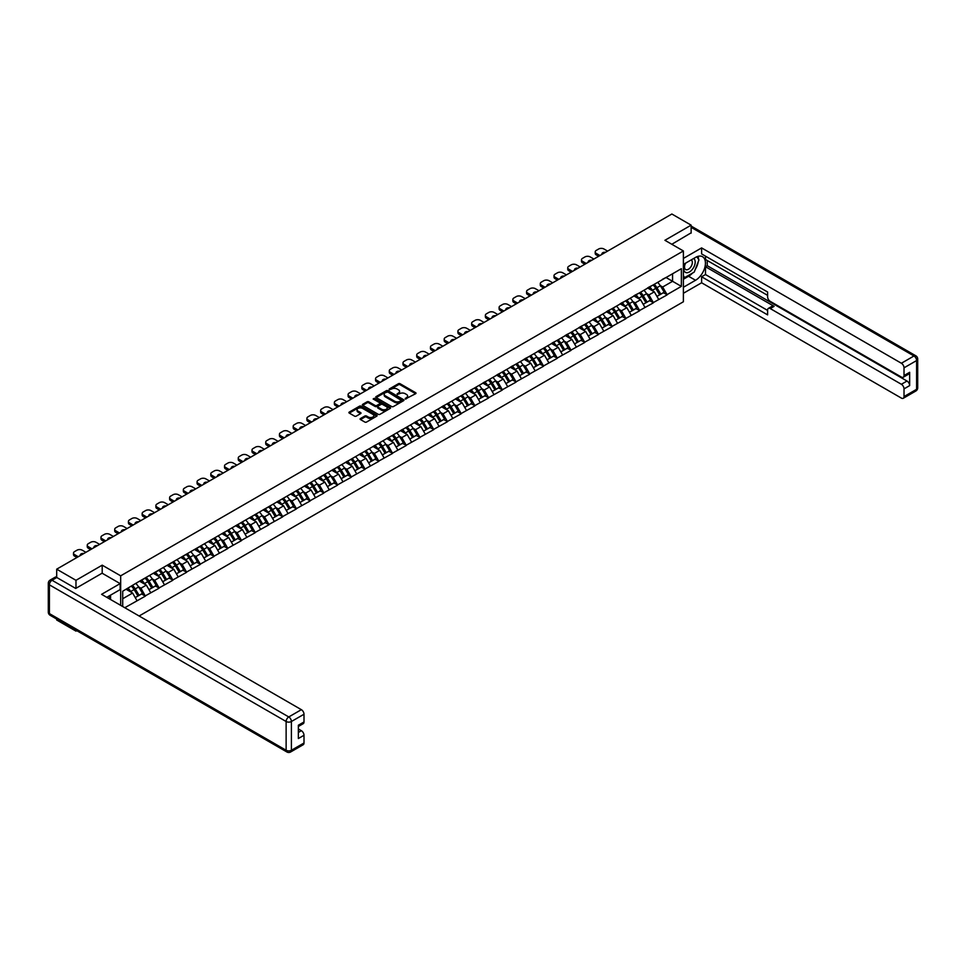 <?xml version="1.0" encoding="UTF-8"?>
<svg xmlns="http://www.w3.org/2000/svg" width="966" height="966" viewBox="0 0 966 966"><rect width="100%" height="100%" fill="white"/><g stroke="black" fill="none" stroke-linecap="round" stroke-linejoin="round"><path stroke-width="1.45" d="M405.273 399.006L415.658 393.705A1.22 0.7 0 0 0 415.658 392.715L400.105 383.731A1.22 0.7 0 0 0 398.378 383.731L389.201 389.032L389.201 389.733L391.604 389.044A3.912 2.258 0 0 1 397.135 389.044L398.427 389.793A3.912 2.258 0 0 1 399.574 391.387A3.912 2.258 0 0 1 398.427 392.993L397.243 394.37L399.634 393.681A3.912 2.258 0 0 1 405.165 393.681L406.457 394.43A3.912 2.258 0 0 1 407.604 396.024A3.912 2.258 0 0 1 406.457 397.63L405.273 399.006L405.273 398.306M360.463 418.544A1.22 0.7 0 0 0 360.463 419.546L364.822 422.057A1.22 0.7 0 0 0 366.549 422.057L376.74 416.177A1.22 0.7 0 0 0 376.74 415.187L361.199 406.203A1.22 0.7 0 0 0 359.461 406.203L349.269 412.084A1.22 0.7 0 0 0 349.269 413.086L354.546 416.129A1.22 0.7 0 0 0 356.273 416.129L360.632 413.605A1.22 0.7 0 0 0 360.632 412.615L358.024 411.105A3.272 1.884 0 0 1 357.058 409.765A3.272 1.884 0 0 1 359.074 408.026A3.272 1.884 0 0 1 362.636 408.437L372.876 414.342A3.272 1.884 0 0 1 373.83 415.682A3.272 1.884 0 0 1 371.813 417.421A3.272 1.884 0 0 1 368.251 417.01L366.549 416.032A1.22 0.7 0 0 0 364.822 416.032L360.463 418.544L360.463 419.546M102.203 565.17L75.976 580.312L56.692 569.179L671.865 214.017L691.137 225.15L664.91 240.292L683.385 250.955L120.678 575.833L102.203 565.17L102.203 573.249M391.689 406.553A1.22 0.7 0 0 0 393.416 406.553L403.607 400.673A1.22 0.7 0 0 0 403.607 399.67L388.054 390.699A1.22 0.7 0 0 0 386.328 390.699L376.136 396.579A1.22 0.7 0 0 0 376.136 397.581L391.689 406.553M373.504 399.2L374.373 399.32L374.373 398.294L390.179 407.423A1.22 0.7 0 0 1 390.179 408.425L379.988 414.305A1.22 0.7 0 0 1 378.249 414.305L362.709 405.334L367.068 402.834L367.068 401.82L362.709 404.331A1.22 0.7 0 0 0 362.709 405.334L362.709 404.331M367.068 402.834A1.22 0.7 0 0 1 368.795 402.834L368.795 401.82A1.22 0.7 0 0 0 367.068 401.82M368.795 401.82L375.098 405.454A1.22 0.7 0 0 0 376.825 405.454L379.723 403.788A1.22 0.7 0 0 0 379.723 402.786L373.154 398.994L374.373 398.294M120.678 605.356L120.678 575.833M139.116 616.006L683.385 301.766L683.385 250.955M131.473 586.169A8.344 4.818 -120 0 1 134.334 589.501L138.223 595.925L141.604 593.969L145.359 596.143L140.964 588.209L138.524 586.809M145.359 596.143L124.771 607.723M122.706 606.527L122.706 591.228L137.003 582.667L681.368 268.693L681.368 286.371L667.059 294.63L662.664 287.011L660.225 285.598M653.173 284.97A8.344 4.818 -120 0 1 656.035 288.303L659.923 294.727L663.304 292.77L667.059 294.63M667.059 294.932L653.33 302.563L648.935 294.932L646.495 293.531M639.444 292.891A8.344 4.818 -120 0 1 642.305 296.236L646.194 302.648L649.575 300.692L653.33 302.563M653.33 302.865L639.613 310.484L635.205 302.865L632.766 301.452M625.714 300.824A8.344 4.818 -120 0 1 628.576 304.157L632.464 310.581L635.845 308.613L639.613 310.484M639.613 310.786L625.883 318.406L621.476 310.786L619.037 309.386M611.985 308.746A8.344 4.818 -120 0 1 614.847 312.09L618.735 318.502L622.116 316.546L625.883 318.406M625.883 318.72L612.154 326.339L607.747 318.72L605.308 317.307M598.256 316.679A8.344 4.818 -120 0 1 601.118 320.012L605.006 326.423L608.387 324.467L612.154 326.339M612.154 326.641L598.425 334.26L594.018 326.641L591.578 325.24M584.527 324.6A8.344 4.818 -120 0 1 587.388 327.933L591.277 334.357L594.658 332.401L598.425 334.26M598.425 334.574L584.696 342.193L580.288 334.574L577.849 333.161M570.797 332.521A8.344 4.818 -120 0 1 573.659 335.866L577.547 342.278L580.928 340.322L584.696 342.193M584.696 342.495L570.966 350.115L566.559 342.495L564.12 341.083M557.068 340.455A8.344 4.818 -120 0 1 559.93 343.787L563.818 350.211L567.199 348.255L570.966 350.115M570.966 350.416L557.237 358.048L552.83 350.416L550.391 349.016M543.339 348.376A8.344 4.818 -120 0 1 546.201 351.721L550.089 358.132L553.47 356.176L557.237 358.048M557.237 358.35L543.508 365.969L539.1 358.35L536.661 356.937M529.622 356.309A8.344 4.818 -120 0 1 532.471 359.642L536.359 366.054L539.74 364.097L543.508 365.969M543.508 366.271L529.779 373.89L525.371 366.271L522.932 364.87M515.892 364.23A8.344 4.818 -120 0 1 518.742 367.563L522.63 373.987L526.011 372.031L529.779 373.89M529.779 374.204L516.049 381.824L511.642 374.204L509.203 372.791M502.163 372.164A8.344 4.818 -120 0 1 505.013 375.496L508.901 381.908L512.282 379.952L516.049 381.824M516.049 382.125L502.32 389.745L497.913 382.125L495.473 380.725M488.434 380.085A8.344 4.818 -120 0 1 491.283 383.417L495.172 389.841L498.553 387.885L502.32 389.745M502.32 390.047L488.591 397.678L484.183 390.047L481.756 388.646M474.704 388.006A8.344 4.818 -120 0 1 477.554 391.351L481.442 397.763L484.823 395.806L488.591 397.678M488.591 397.98L474.861 405.599L470.454 397.98L468.027 396.567M460.975 395.939A8.344 4.818 -120 0 1 463.825 399.272L467.713 405.696L471.106 403.74L474.861 405.599M474.861 405.901L461.132 413.533L456.725 405.901L454.298 404.5M447.246 403.86A8.344 4.818 -120 0 1 450.096 407.205L453.984 413.617L457.377 411.661L461.132 413.533M461.132 413.834L447.403 421.454L442.996 413.834L440.568 412.422M433.517 411.794A8.344 4.818 -120 0 1 436.366 415.126L440.255 421.538L443.648 419.582L447.403 421.454M447.403 421.756L433.674 429.375L429.266 421.756L426.839 420.355M419.787 419.715A8.344 4.818 -120 0 1 422.637 423.048L426.525 429.472L429.918 427.515L433.674 429.375M433.674 429.689L419.944 437.308L415.549 429.689L413.11 428.276M406.058 427.648A8.344 4.818 -120 0 1 408.908 430.981L412.796 437.393L416.189 435.437L419.944 437.308M419.944 437.61L406.215 445.229L401.82 437.61L399.381 436.197M392.329 435.569A8.344 4.818 -120 0 1 395.179 438.902L399.067 445.326L402.46 443.37L406.215 445.229M406.215 445.531L392.486 453.163L388.09 445.531L385.651 444.131M378.6 443.491A8.344 4.818 -120 0 1 381.449 446.835L385.337 453.247L388.73 451.291L392.486 453.163M392.486 453.465L378.757 461.084L374.361 453.465L371.922 452.052M364.87 451.424A8.344 4.818 -120 0 1 367.72 454.757L371.608 461.18L375.001 459.224L378.757 461.084M378.757 461.386L365.027 469.017L360.632 461.386L358.193 459.985M351.141 459.345A8.344 4.818 -120 0 1 353.991 462.69L357.879 469.102L361.272 467.146L365.027 469.017M365.027 469.319L351.298 476.938L346.903 469.319L344.464 467.906M337.412 467.278A8.344 4.818 -120 0 1 340.261 470.611L344.15 477.023L347.543 475.067L351.298 476.938M351.298 477.24L337.569 484.86L333.173 477.24L330.734 475.84M323.682 475.2A8.344 4.818 -120 0 1 326.532 478.532L330.42 484.956L333.813 483L337.569 484.86M337.569 485.174L323.839 492.793L319.444 485.174L317.005 483.761M309.953 483.121A8.344 4.818 -120 0 1 312.803 486.466L316.691 492.877L320.084 490.921L323.839 492.793M323.839 493.095L310.11 500.714L305.715 493.095L303.276 491.682M296.224 491.054A8.344 4.818 -120 0 1 299.074 494.387L302.962 500.811L306.355 498.854L310.11 500.714M310.11 501.016L296.381 508.647L291.986 501.016L289.546 499.615M282.495 498.975A8.344 4.818 -120 0 1 285.344 502.32L289.232 508.732L292.626 506.776L296.381 508.647M296.381 508.949L282.652 516.568L278.256 508.949L275.817 507.536M268.765 506.909A8.344 4.818 -120 0 1 271.615 510.241L275.503 516.665L278.896 514.709L282.652 516.568M282.652 516.87L268.922 524.49L264.527 516.87L262.088 515.47M255.036 514.83A8.344 4.818 -120 0 1 257.886 518.174L261.774 524.586L265.167 522.63L268.922 524.49M268.922 524.804L255.193 532.423L250.798 524.804L248.359 523.391M241.307 522.763A8.344 4.818 -120 0 1 244.156 526.096L248.045 532.508L251.438 530.551L255.193 532.423M255.193 532.725L241.464 540.344L237.068 532.725L234.629 531.324M227.578 530.684A8.344 4.818 -120 0 1 230.439 534.017L234.315 540.441L237.708 538.485L241.464 540.344M241.464 540.658L227.734 548.277L223.339 540.658L220.9 539.245M213.848 538.605A8.344 4.818 -120 0 1 216.71 541.95L220.586 548.362L223.979 546.406L227.734 548.277M227.734 548.579L214.005 556.199L209.61 548.579L207.171 547.167M200.119 546.539A8.344 4.818 -120 0 1 202.981 549.871L206.857 556.295L210.25 554.339L214.005 556.199M214.005 556.501L200.276 564.132L195.881 556.501L193.441 555.1M186.39 554.46A8.344 4.818 -120 0 1 189.251 557.805L193.128 564.216L196.521 562.26L200.276 564.132M200.276 564.434L186.547 572.053L182.151 564.434L179.712 563.021M172.66 562.393A8.344 4.818 -120 0 1 175.522 565.726L179.398 572.15L182.791 570.194L186.547 572.053M186.547 572.355L172.817 579.974L168.422 572.355L165.983 570.954M158.931 570.314A8.344 4.818 -120 0 1 161.793 573.659L165.669 580.071L169.062 578.115L172.817 579.974M172.817 580.288L159.088 587.908L154.693 580.288L152.254 578.875M145.202 578.248A8.344 4.818 -120 0 1 148.064 581.58L151.952 587.992L155.333 586.036L159.088 587.908M159.088 588.209L145.359 595.829M140.698 580.542L145.359 578.151M140.964 588.209L146.337 585.106L139.551 581.194M150.732 592.738L146.337 585.106M154.427 572.609L159.088 570.23M154.693 580.288L160.066 577.185L153.28 573.273M164.462 584.804L160.066 577.185M168.156 564.687L172.817 562.297M168.422 572.355L173.795 569.264L167.009 565.351M178.191 576.883L173.795 569.264M181.886 556.754L186.547 554.375M182.151 564.434L187.525 561.331L180.739 557.418M191.92 568.95L187.525 561.331M195.615 548.833L200.276 546.442M195.881 556.501L201.254 553.409L194.468 549.497M205.649 561.029L201.254 553.409M209.344 540.912L214.005 538.521M209.61 548.579L214.971 545.476L208.197 541.564M219.379 553.107L214.971 545.476M223.074 532.978L227.734 530.588M223.339 540.658L228.701 537.555L221.926 533.643M233.108 545.174L228.701 537.555M236.803 525.057L241.464 522.666M237.068 532.725L242.43 529.622L235.656 525.709M246.837 537.253L242.43 529.622M250.532 517.124L255.193 514.745M250.798 524.804L256.159 521.7L249.385 517.788M260.566 529.32L256.159 521.7M264.261 509.203L268.922 506.812M264.527 516.87L269.888 513.779L263.114 509.867M274.296 521.399L269.888 513.779M277.991 501.269L282.652 498.891M278.256 508.949L283.618 505.846L276.844 501.934M288.025 513.465L283.618 505.846M291.72 493.348L296.381 490.957M291.986 501.016L297.347 497.925L290.573 494.012M301.754 505.544L297.347 497.925M305.449 485.427L310.11 483.036M305.715 493.095L311.076 489.991L304.302 486.079M315.484 497.623L311.076 489.991M319.178 477.494L323.839 475.103M319.444 485.174L324.805 482.07L318.031 478.158M329.213 489.69L324.805 482.07M332.908 469.573L337.569 467.182M333.173 477.24L338.535 474.137L331.761 470.225M342.942 481.768L338.535 474.137M346.637 461.639L351.298 459.261M346.903 469.319L352.264 466.216L345.49 462.303M356.671 473.835L352.264 466.216M360.366 453.718L365.027 451.327M360.632 461.386L365.993 458.295L359.219 454.382M370.401 465.914L365.993 458.295M374.096 445.785L378.757 443.406M374.361 453.465L379.723 450.361L372.948 446.449M384.13 457.981L379.723 450.361M387.825 437.864L392.486 435.473M388.09 445.531L393.452 442.44L386.678 438.528M397.859 450.059L393.452 442.44M401.554 429.942L406.215 427.552M401.82 437.61L407.181 434.507L400.407 430.595M411.588 442.138L407.181 434.507M415.283 422.009L419.944 419.618M415.549 429.689L420.91 426.586L414.136 422.673M425.318 434.205L420.91 426.586M429.013 414.088L433.674 411.697M429.266 421.756L434.64 418.664L427.866 414.752M439.035 426.284L434.64 418.664M442.742 406.155L447.403 403.776M442.996 413.834L448.369 410.731L441.595 406.819M452.764 418.35L448.369 410.731M456.471 398.233L461.132 395.843M456.725 405.901L462.098 402.81L455.324 398.898M466.493 410.429L462.098 402.81M470.2 390.312L474.861 387.921M470.454 397.98L475.827 394.877L469.053 390.964M480.223 402.496L475.827 394.877M483.93 382.379L488.591 379.988M484.183 390.047L489.557 386.955L482.783 383.043M493.952 394.575L489.557 386.955M497.647 374.458L502.32 372.067M497.913 382.125L503.286 379.022L496.512 375.11M507.681 386.654L503.286 379.022M511.376 366.525L516.049 364.134M511.642 374.204L517.015 371.101L510.241 367.189M521.411 378.72L517.015 371.101M525.106 358.603L529.779 356.212M525.371 366.271L530.745 363.18L523.97 359.267M535.14 370.799L530.745 363.18M538.835 350.67L543.508 348.291M539.1 358.35L544.474 355.246L537.7 351.334M548.869 362.866L544.474 355.246M552.564 342.749L557.237 340.358M552.83 350.416L558.203 347.325L551.429 343.413M562.598 354.945L558.203 347.325M566.293 334.828L570.966 332.437M566.559 342.495L571.932 339.392L565.158 335.48M576.328 347.011L571.932 339.392M580.023 326.894L584.696 324.504M580.288 334.574L585.662 331.471L578.888 327.559M590.057 339.09L585.662 331.471M593.752 318.973L598.425 316.582M594.018 326.641L599.391 323.538L592.617 319.625M603.786 331.169L599.391 323.538M607.481 311.04L612.154 308.649M607.747 318.72L613.12 315.616L606.346 311.704M617.515 323.236L613.12 315.616M621.21 303.119L625.883 300.728M621.476 310.786L626.849 307.695L620.075 303.783M631.245 315.314L626.849 307.695M634.94 295.185L639.613 292.807M635.205 302.865L640.579 299.762L633.793 295.85M644.974 307.381L640.579 299.762M648.669 287.264L653.33 284.873M648.935 294.932L654.308 291.841L647.522 287.928M658.703 299.46L654.308 291.841M662.398 279.343L667.059 276.952M662.664 287.011L672.565 281.299L672.565 273.776L681.368 268.693M666.057 277.532L681.368 286.371M691.137 233.12L691.137 225.15M75.976 630.194L75.976 631.124L56.692 619.991L56.692 619.073M75.976 580.312L75.976 588.282M56.692 569.179L56.692 577.463M75.976 631.124L76.773 630.665M122.706 598.751L132.608 593.039L126.087 589.272M137.003 600.659L132.608 593.039M405.611 399.127L406.457 398.644A3.912 2.258 0 0 0 407.604 397.05L407.604 396.024M399.574 391.387L399.574 392.413A3.912 2.258 0 0 1 398.427 394.007L397.581 394.49M415.646 393.717L400.105 384.758A1.22 0.7 0 0 0 398.378 384.758L389.552 389.853M403.607 399.67L403.607 400.673L388.054 391.713A1.22 0.7 0 0 0 386.328 391.713L376.16 397.581L376.136 396.579M401.445 400.516L387.801 391.942L385.337 392.667A3.912 2.258 0 0 0 384.19 394.261A3.912 2.258 0 0 0 385.337 395.855L394.671 401.24A3.912 2.258 0 0 0 400.202 401.24L401.445 400.516L401.445 401.53L401.445 400.842M384.19 394.261L384.19 395.275A3.912 2.258 0 0 0 385.337 396.869L385.337 395.855M401.445 401.53L400.202 402.254A3.912 2.258 0 0 1 394.671 402.254L385.337 396.869M368.795 402.834L375.098 406.469A1.22 0.7 0 0 0 376.825 406.469L379.723 404.802A1.22 0.7 0 0 0 380.085 404.307L380.085 403.281M374.373 399.32L390.155 408.437M381.642 409.234A3.272 1.884 0 0 0 385.205 409.644A3.272 1.884 0 0 0 387.221 407.894A3.272 1.884 0 0 0 386.267 406.565L382.657 404.488A1.22 0.7 0 0 0 380.93 404.488L378.044 406.155A1.22 0.7 0 0 0 378.044 407.157L381.642 409.234L381.642 410.248A3.272 1.884 0 0 0 385.205 410.659A3.272 1.884 0 0 0 387.221 408.92L387.221 407.894M377.682 406.65L377.682 407.664A1.22 0.7 0 0 0 378.044 408.171L378.044 407.157M381.642 410.248L378.044 408.171M373.83 415.682L373.83 416.696A3.272 1.884 0 0 1 371.813 418.435A3.272 1.884 0 0 1 368.251 418.024L366.549 417.046A1.22 0.7 0 0 0 364.822 417.046L360.475 419.558M357.058 409.765L357.058 410.791A3.272 1.884 0 0 0 358.024 412.12L358.024 411.105M360.632 412.615L360.632 413.605L358.024 412.12M376.74 415.187L376.74 416.177L361.199 407.217A1.22 0.7 0 0 0 359.461 407.217L349.294 413.098L349.269 412.084M607.614 251.112L603.967 248.999A3.731 2.161 0 0 0 598.678 248.999L596.312 250.375A3.731 2.161 0 0 0 595.213 251.897A3.731 2.161 0 0 0 596.312 253.43L596.312 254.952L598.642 256.292M596.312 254.952A3.731 2.161 180 0 1 595.213 253.43L595.213 251.897M596.312 253.43L599.958 255.531M602.011 254.348A2.922 1.69 180 0 1 601.915 253.937A2.922 1.69 180 0 1 605.561 252.295M657.641 282.386A10.203 5.893 60 0 1 660.321 285.755L656.928 287.711A10.203 5.893 -120 0 0 654.26 284.342M656.928 287.711L660.816 294.123L664.21 292.167L660.321 285.755M659.923 294.727L660.816 294.123M663.304 292.77L664.21 292.167M648.415 287.409A8.344 4.818 60 0 1 650.722 289.764M649.72 286.962A10.203 5.893 60 0 1 652.4 290.319L652.787 290.959M656.952 296.429L659.669 294.787L655.781 288.363A10.203 5.893 -120 0 0 653.113 285.006M659.669 294.787L656.928 296.369M593.885 259.045L590.238 256.932A3.731 2.161 0 0 0 584.949 256.932L582.583 258.308A3.731 2.161 0 0 0 581.484 259.83A3.731 2.161 0 0 0 582.583 261.351L582.583 262.873L584.913 264.225M582.583 262.873A3.731 2.161 180 0 1 581.484 261.351L581.484 259.83M582.583 261.351L586.229 263.464M588.282 262.281A2.922 1.69 180 0 1 588.185 261.858A2.922 1.69 180 0 1 591.832 260.228M643.911 290.319A10.203 5.893 60 0 1 646.592 293.676L643.199 295.632A10.203 5.893 -120 0 0 640.53 292.275M643.199 295.632L647.087 302.056L650.48 300.1L646.592 293.676M646.194 302.648L647.087 302.056M649.575 300.692L650.48 300.1M634.686 295.33A8.344 4.818 60 0 1 636.992 297.697M635.99 294.884A10.203 5.893 60 0 1 638.671 298.252L639.057 298.88M643.223 304.362L645.94 302.708L642.052 296.296A10.203 5.893 -120 0 0 639.383 292.927M645.94 302.708L643.199 304.302M580.155 266.966L576.509 264.853A3.731 2.161 0 0 0 571.232 264.853L568.853 266.23A3.731 2.161 0 0 0 567.754 267.751A3.731 2.161 0 0 0 568.853 269.272L568.853 270.806L571.184 272.146M568.853 270.806A3.731 2.161 180 0 1 567.754 269.272L567.754 267.751M568.853 269.272L572.5 271.386M574.553 270.202A2.922 1.69 180 0 1 574.456 269.78A2.922 1.69 180 0 1 578.103 268.15M630.182 298.24A10.203 5.893 60 0 1 632.863 301.609L629.47 303.565A10.203 5.893 -120 0 0 626.801 300.197M629.47 303.565L633.358 309.977L636.751 308.021L632.863 301.609M632.464 310.581L633.358 309.977M635.845 308.613L636.751 308.021M620.957 303.264A8.344 4.818 60 0 1 623.263 305.618M622.261 302.817A10.203 5.893 60 0 1 624.942 306.174L625.328 306.814M629.494 312.284L632.211 310.641L628.323 304.218A10.203 5.893 -120 0 0 625.654 300.861M632.211 310.641L629.47 312.223M566.426 274.887L562.78 272.786A3.731 2.161 0 0 0 557.503 272.786L555.124 274.151A3.731 2.161 0 0 0 554.025 275.684A3.731 2.161 0 0 0 555.124 277.206L555.124 278.727L557.454 280.08M555.124 278.727A3.731 2.161 180 0 1 554.025 277.206L554.025 275.684M555.124 277.206L558.771 279.307M560.823 278.123A2.922 1.69 180 0 1 560.739 277.713A2.922 1.69 180 0 1 564.373 276.071M616.453 306.174A10.203 5.893 60 0 1 619.134 309.531L615.74 311.487A10.203 5.893 -120 0 0 613.072 308.13M615.74 311.487L619.629 317.899L623.022 315.942L619.134 309.531M618.735 318.502L619.629 317.899M622.116 316.546L623.022 315.942M607.24 311.185A8.344 4.818 60 0 1 609.534 313.552M608.532 310.738A10.203 5.893 60 0 1 611.212 314.107L611.599 314.735M615.765 320.205L618.482 318.563L614.593 312.151A10.203 5.893 -120 0 0 611.925 308.782M618.482 318.563L615.74 320.157M552.697 282.821L549.05 280.708A3.731 2.161 0 0 0 543.773 280.708L541.395 282.084A3.731 2.161 0 0 0 540.296 283.606A3.731 2.161 0 0 0 541.395 285.127L541.395 286.648L543.725 288.001M541.395 286.648A3.731 2.161 180 0 1 540.296 285.127L540.296 283.606M541.395 285.127L545.041 287.24M547.094 286.057A2.922 1.69 180 0 1 547.01 285.634A2.922 1.69 180 0 1 550.656 284.004M602.724 314.095A10.203 5.893 60 0 1 605.404 317.452L602.011 319.408A10.203 5.893 -120 0 0 599.343 316.051M602.011 319.408L605.899 325.832L609.292 323.876L605.404 317.452M605.006 326.423L605.899 325.832M608.387 324.467L609.292 323.876M593.51 319.118A8.344 4.818 60 0 1 595.805 321.473M594.802 318.671A10.203 5.893 60 0 1 597.483 322.028L597.869 322.668M602.035 328.138L604.752 326.496L600.876 320.072A10.203 5.893 -120 0 0 598.195 316.715M604.752 326.496L602.011 328.078M538.968 290.742L535.321 288.641A3.731 2.161 0 0 0 530.044 288.641L527.665 290.005A3.731 2.161 0 0 0 526.567 291.527A3.731 2.161 0 0 0 527.665 293.06L527.665 294.582L529.996 295.922M527.665 294.582A3.731 2.161 180 0 1 526.567 293.06L526.567 291.527M527.665 293.06L531.312 295.161M533.365 293.978A2.922 1.69 180 0 1 533.28 293.567A2.922 1.69 180 0 1 536.927 291.925M588.994 322.016A10.203 5.893 60 0 1 591.675 325.385L588.282 327.341A10.203 5.893 -120 0 0 585.613 323.972M588.282 327.341L592.17 333.753L595.563 331.797L591.675 325.385M591.277 334.357L592.17 333.753M594.658 332.401L595.563 331.797M579.781 327.039A8.344 4.818 60 0 1 582.075 329.394M581.073 326.593A10.203 5.893 60 0 1 583.754 329.961L584.14 330.589M588.306 336.059L591.023 334.417L587.147 328.005A10.203 5.893 -120 0 0 584.466 324.636M591.023 334.417L588.282 335.999M685.208 263.368A8.09 4.673 120 0 0 686.597 272.714A8.09 4.673 120 0 0 693.914 266.93A8.09 4.673 120 0 0 693.709 258.465M685.667 263.114A5.542 3.2 120 0 0 685.655 269.538A5.542 3.2 120 0 0 686.464 269.78A5.542 3.2 120 0 0 691.523 265.698A5.542 3.2 120 0 0 691.185 259.939A5.542 3.2 120 0 0 691.173 259.926M696.8 256.775L698.961 259.854L694.216 272.098L684.713 277.58L683.385 275.708M683.385 276.819L684.713 277.58M108.868 596.119L110.909 599.717M683.385 264.43L695.532 257.415A14.007 8.078 120 0 1 702.536 256.714A14.007 8.078 120 0 1 704.685 267.944A14.007 8.078 120 0 1 695.532 280.273L683.385 287.288M683.385 293.29L701.606 282.772L701.606 276.771L767.608 314.88L767.608 310.098A3.731 2.161 -120 0 1 768.381 308.396A3.731 2.161 -120 0 1 770.252 308.577L901.387 384.287L907.014 381.039A3.731 2.161 60 0 1 909.658 385.603L909.658 372.296A3.731 2.161 60 0 1 908.885 373.999L903.246 377.259A3.731 2.161 -120 0 0 904.019 375.545L904.019 367.829A3.731 2.161 -120 0 0 901.387 363.252L913.969 355.983L691.137 227.336M707.245 260.518L707.245 265.698L705.482 266.713L705.482 274.537L701.606 276.771M705.482 256.147L705.482 259.492L767.608 295.367M903.246 377.259A3.731 2.161 -120 0 1 901.387 377.066L770.252 301.368A3.731 2.161 -120 0 1 767.608 296.791L767.608 292.01L701.606 253.913L701.606 247.912L901.387 363.252M683.385 258.429L701.606 247.912M701.606 282.772L901.387 398.101A3.731 2.161 -120 0 0 903.246 398.294A3.731 2.161 -120 0 0 904.019 396.579L904.019 388.863A3.731 2.161 -120 0 0 901.387 384.287M691.137 232.818L671.817 244.277M705.482 266.713L774.128 306.343L770.252 308.577M707.245 265.698L907.014 381.039M705.482 274.537L767.608 310.412M768.381 308.396L772.257 306.162A3.731 2.161 60 0 1 774.128 306.343M683.385 279.259L688.577 276.264A14.007 8.078 120 0 0 692.465 273.112M695.242 269.442A14.007 8.078 120 0 0 698.261 261.677M698.478 259.166A14.007 8.078 120 0 0 698.14 256.316M683.385 277.64L684.097 277.23M56.789 577.511L52.031 580.264A3.731 2.161 -120 0 0 50.172 580.071L54.917 577.33A3.731 2.161 60 0 1 56.789 577.511L75.71 588.439L102.106 573.2L120.146 583.609L120.146 589.61L107.649 596.819A14.007 8.078 120 0 0 106.815 597.35M120.146 583.609L101.587 594.332L301.356 709.672A3.731 2.161 60 0 1 304 714.248L304 721.964A3.731 2.161 60 0 1 303.227 723.679L298.361 726.48M110.559 598.522L110.559 595.141M298.361 732.433L301.356 730.707A3.731 2.161 60 0 1 304 735.283L304 742.999A3.731 2.161 60 0 1 303.227 744.714L290.633 751.983A3.731 2.161 -120 0 0 291.406 750.268L304 742.999M304 721.964L298.361 725.225L298.361 738.531L304 735.283M301.356 730.707L298.361 728.98M525.238 298.675L521.592 296.562A3.731 2.161 0 0 0 516.315 296.562L513.936 297.939A3.731 2.161 0 0 0 512.837 299.46A3.731 2.161 0 0 0 513.936 300.981L513.936 302.503L516.267 303.855M513.936 302.503A3.731 2.161 180 0 1 512.837 300.981L512.837 299.46M513.936 300.981L517.583 303.095M519.636 301.911A2.922 1.69 180 0 1 519.551 301.489A2.922 1.69 180 0 1 523.198 299.858M575.265 329.949A10.203 5.893 60 0 1 577.946 333.306L574.553 335.262A10.203 5.893 -120 0 0 571.884 331.906M574.553 335.262L578.441 341.686L581.834 339.73L577.946 333.306M577.547 342.278L578.441 341.686M580.928 340.322L581.834 339.73M566.052 334.973A8.344 4.818 60 0 1 568.346 337.327M567.344 334.526A10.203 5.893 60 0 1 570.025 337.883L570.411 338.511M574.589 343.993L577.294 342.338L573.418 335.926A10.203 5.893 -120 0 0 570.737 332.558M577.294 342.338L574.553 343.932M511.509 306.596L507.862 304.483A3.731 2.161 0 0 0 502.586 304.483L500.207 305.86A3.731 2.161 0 0 0 499.108 307.381A3.731 2.161 0 0 0 500.207 308.915L500.207 310.436L502.537 311.776M500.207 310.436A3.731 2.161 180 0 1 499.108 308.915L499.108 307.381M500.207 308.915L503.854 311.016M505.906 309.832A2.922 1.69 180 0 1 505.822 309.422A2.922 1.69 180 0 1 509.468 307.78M561.536 337.871A10.203 5.893 60 0 1 564.216 341.24L560.823 343.196A10.203 5.893 -120 0 0 558.155 339.827M560.823 343.196L564.712 349.607L568.105 347.651L564.216 341.24M563.818 350.211L564.712 349.607M567.199 348.255L568.105 347.651M552.323 342.894A8.344 4.818 60 0 1 554.617 345.248M553.615 342.447A10.203 5.893 60 0 1 556.295 345.804L556.682 346.444M560.86 351.914L563.564 350.272L559.688 343.848A10.203 5.893 -120 0 0 557.008 340.491M563.564 350.272L560.823 351.853M497.78 314.518L494.133 312.416A3.731 2.161 0 0 0 488.856 312.416L486.478 313.781A3.731 2.161 0 0 0 485.379 315.314A3.731 2.161 0 0 0 486.478 316.836L486.478 318.357L488.808 319.71M486.478 318.357A3.731 2.161 180 0 1 485.379 316.836L485.379 315.314M486.478 316.836L490.124 318.949M492.177 317.766A2.922 1.69 180 0 1 492.092 317.343A2.922 1.69 180 0 1 495.739 315.713M547.807 345.804A10.203 5.893 60 0 1 550.487 349.161L547.094 351.117A10.203 5.893 -120 0 0 544.426 347.76M547.094 351.117L550.982 357.541L554.375 355.585L550.487 349.161M550.089 358.132L550.982 357.541M553.47 356.176L554.375 355.585M538.593 350.815A8.344 4.818 60 0 1 540.888 353.182M539.897 350.368A10.203 5.893 60 0 1 542.566 353.737L542.952 354.365M547.13 359.847L549.835 358.193L545.959 351.781A10.203 5.893 -120 0 0 543.278 348.412M549.835 358.193L547.094 359.787M484.051 322.451L480.404 320.338A3.731 2.161 0 0 0 475.127 320.338L472.748 321.714A3.731 2.161 0 0 0 471.65 323.236A3.731 2.161 0 0 0 472.748 324.757L472.748 326.291L475.079 327.631M472.748 326.291A3.731 2.161 180 0 1 471.65 324.757L471.65 323.236M472.748 324.757L476.395 326.87M478.448 325.687A2.922 1.69 180 0 1 478.363 325.264A2.922 1.69 180 0 1 482.01 323.634M534.077 353.725A10.203 5.893 60 0 1 536.758 357.094L533.365 359.05A10.203 5.893 -120 0 0 530.696 355.681M533.365 359.05L537.253 365.462L540.646 363.506L536.758 357.094M536.359 366.054L537.253 365.462M539.74 364.097L540.646 363.506M524.864 358.748A8.344 4.818 60 0 1 527.158 361.103M526.168 358.301A10.203 5.893 60 0 1 528.837 361.658L529.223 362.298M533.401 367.768L536.106 366.126L532.23 359.702A10.203 5.893 -120 0 0 529.549 356.345M536.106 366.126L533.365 367.708M470.321 330.372L466.675 328.271A3.731 2.161 0 0 0 461.398 328.271L459.019 329.635A3.731 2.161 0 0 0 457.92 331.169A3.731 2.161 0 0 0 459.019 332.69L459.019 334.212L461.35 335.564M459.019 334.212A3.731 2.161 180 0 1 457.92 332.69L457.92 331.169M459.019 332.69L462.666 334.791M464.718 333.608A2.922 1.69 180 0 1 464.634 333.198A2.922 1.69 180 0 1 468.281 331.555M520.36 361.646A10.203 5.893 60 0 1 523.029 365.015L519.636 366.971A10.203 5.893 -120 0 0 516.967 363.602M519.636 366.971L523.524 373.383L526.917 371.427L523.029 365.015M522.63 373.987L523.524 373.383M526.011 372.031L526.917 371.427M511.135 366.669A8.344 4.818 60 0 1 513.429 369.036M512.439 366.223A10.203 5.893 60 0 1 515.107 369.592L515.494 370.22M519.672 375.689L522.389 374.047L518.5 367.635A10.203 5.893 -120 0 0 515.82 364.267M522.389 374.047L519.636 375.641M456.592 338.305L452.945 336.192A3.731 2.161 0 0 0 447.669 336.192L445.29 337.569A3.731 2.161 0 0 0 444.191 339.09A3.731 2.161 0 0 0 445.29 340.612L445.29 342.133L447.62 343.485M445.29 342.133A3.731 2.161 180 0 1 444.191 340.612L444.191 339.09M445.29 340.612L448.936 342.725M450.989 341.541A2.922 1.69 180 0 1 450.905 341.119A2.922 1.69 180 0 1 454.551 339.489M506.631 369.58A10.203 5.893 60 0 1 509.299 372.936L505.906 374.893A10.203 5.893 -120 0 0 503.238 371.536M505.906 374.893L509.794 381.316L513.188 379.36L509.299 372.936M508.901 381.908L509.794 381.316M512.282 379.952L513.188 379.36M497.405 374.603A8.344 4.818 60 0 1 499.7 376.957M498.71 374.156A10.203 5.893 60 0 1 501.378 377.513L501.765 378.153M505.942 383.623L508.659 381.981L504.771 375.557A10.203 5.893 -120 0 0 502.091 372.2M508.659 381.981L505.906 383.562M442.875 346.226L439.216 344.125A3.731 2.161 0 0 0 433.939 344.125L431.56 345.49A3.731 2.161 0 0 0 430.462 347.011A3.731 2.161 0 0 0 431.56 348.545L431.56 350.066L433.891 351.407M431.56 350.066A3.731 2.161 180 0 1 430.462 348.545L430.462 347.011M431.56 348.545L435.207 350.646M437.26 349.463A2.922 1.69 180 0 1 437.175 349.052A2.922 1.69 180 0 1 440.822 347.41M492.901 377.501A10.203 5.893 60 0 1 495.57 380.87L492.177 382.826A10.203 5.893 -120 0 0 489.508 379.457M492.177 382.826L496.065 389.238L499.458 387.281L495.57 380.87M495.172 389.841L496.065 389.238M498.553 387.885L499.458 387.281M483.676 382.524A8.344 4.818 60 0 1 485.97 384.879M484.98 382.077A10.203 5.893 60 0 1 487.649 385.446L488.035 386.074M492.213 391.544L494.93 389.902L491.042 383.49A10.203 5.893 -120 0 0 488.361 380.121M494.93 389.902L492.177 391.484M429.145 354.16L425.487 352.047A3.731 2.161 0 0 0 420.21 352.047L417.831 353.423A3.731 2.161 0 0 0 416.732 354.945A3.731 2.161 0 0 0 417.831 356.466L417.831 357.988L420.162 359.34M417.831 357.988A3.731 2.161 180 0 1 416.732 356.466L416.732 354.945M417.831 356.466L421.478 358.579M423.531 357.396A2.922 1.69 180 0 1 423.446 356.973A2.922 1.69 180 0 1 427.093 355.343M479.172 385.434A10.203 5.893 60 0 1 481.841 388.791L478.448 390.747A10.203 5.893 -120 0 0 475.779 387.39M478.448 390.747L482.336 397.171L485.729 395.215L481.841 388.791M481.442 397.763L482.336 397.171M484.823 395.806L485.729 395.215M469.947 390.457A8.344 4.818 60 0 1 472.241 392.812M471.251 389.998A10.203 5.893 60 0 1 473.92 393.367L474.306 393.995M478.484 399.477L481.201 397.823L477.313 391.411A10.203 5.893 -120 0 0 474.632 388.042M481.201 397.823L478.448 399.417M415.416 362.081L411.757 359.968A3.731 2.161 0 0 0 406.481 359.968L404.102 361.344A3.731 2.161 0 0 0 403.003 362.866A3.731 2.161 0 0 0 404.102 364.399L404.102 365.921L406.432 367.261M404.102 365.921A3.731 2.161 180 0 1 403.003 364.399L403.003 362.866M404.102 364.399L407.749 366.5M409.801 365.317A2.922 1.69 180 0 1 409.717 364.906A2.922 1.69 180 0 1 413.363 363.264M465.443 393.355A10.203 5.893 60 0 1 468.112 396.724L464.731 398.68A10.203 5.893 -120 0 0 462.05 395.311M464.731 398.68L468.607 405.092L472 403.136L468.112 396.724M467.713 405.696L468.607 405.092M471.106 403.74L472 403.136M456.218 398.378A8.344 4.818 60 0 1 458.512 400.733M457.522 397.932A10.203 5.893 60 0 1 460.19 401.288L460.577 401.928M464.755 407.398L467.472 405.756L463.583 399.332A10.203 5.893 -120 0 0 460.903 395.975M467.472 405.756L464.718 407.338M401.687 370.002L398.028 367.901A3.731 2.161 0 0 0 392.751 367.901L390.373 369.266A3.731 2.161 0 0 0 389.286 370.799A3.731 2.161 0 0 0 390.373 372.321L390.373 373.842L392.703 375.194M390.373 373.842A3.731 2.161 180 0 1 389.286 372.321L389.286 370.799M390.373 372.321L394.031 374.434M396.072 373.25A2.922 1.69 180 0 1 395.988 372.828A2.922 1.69 180 0 1 399.634 371.185M451.714 401.288A10.203 5.893 60 0 1 454.382 404.645L451.001 406.601A10.203 5.893 -120 0 0 448.321 403.245M451.001 406.601L454.877 413.025L458.27 411.069L454.382 404.645M453.984 413.617L454.877 413.025M457.377 411.661L458.27 411.069M442.488 406.3A8.344 4.818 60 0 1 444.783 408.666M443.792 405.853A10.203 5.893 60 0 1 446.461 409.222L446.847 409.85M451.025 415.332L453.742 413.677L449.854 407.266A10.203 5.893 -120 0 0 447.173 403.897M453.742 413.677L450.989 415.271M387.958 377.935L384.299 375.822A3.731 2.161 0 0 0 379.022 375.822L376.643 377.199A3.731 2.161 0 0 0 375.557 378.72A3.731 2.161 0 0 0 376.643 380.242L376.643 381.775L378.974 383.116M376.643 381.775A3.731 2.161 180 0 1 375.557 380.242L375.557 378.72M376.643 380.242L380.302 382.355M382.343 381.172A2.922 1.69 180 0 1 382.258 380.749A2.922 1.69 180 0 1 385.905 379.119M437.984 409.21A10.203 5.893 60 0 1 440.653 412.579L437.272 414.535A10.203 5.893 -120 0 0 434.591 411.166M437.272 414.535L441.148 420.947L444.541 418.99L440.653 412.579M440.255 421.538L441.148 420.947M443.648 419.582L444.541 418.99M428.759 414.233A8.344 4.818 60 0 1 431.053 416.588M430.063 413.786A10.203 5.893 60 0 1 432.732 417.143L433.118 417.783M437.296 423.253L440.013 421.611L436.125 415.187A10.203 5.893 -120 0 0 433.444 411.83M440.013 421.611L437.26 423.193M374.228 385.857L370.57 383.756A3.731 2.161 0 0 0 365.293 383.756L362.914 385.12A3.731 2.161 0 0 0 361.827 386.654A3.731 2.161 0 0 0 362.914 388.175L362.914 389.696L365.245 391.049M362.914 389.696A3.731 2.161 180 0 1 361.827 388.175L361.827 386.654M362.914 388.175L366.573 390.276M368.614 389.093A2.922 1.69 180 0 1 368.529 388.682A2.922 1.69 180 0 1 372.176 387.04M424.255 417.131A10.203 5.893 60 0 1 426.924 420.5L423.543 422.456A10.203 5.893 -120 0 0 420.862 419.087M423.543 422.456L427.419 428.868L430.812 426.912L426.924 420.5M426.525 429.472L427.419 428.868M429.918 427.515L430.812 426.912M415.03 422.154A8.344 4.818 60 0 1 417.324 424.521M416.334 421.707A10.203 5.893 60 0 1 419.002 425.076L419.389 425.704M423.567 431.174L426.284 429.532L422.396 423.12A10.203 5.893 -120 0 0 419.715 419.751M426.284 429.532L423.531 431.126M360.499 393.79L356.84 391.677A3.731 2.161 0 0 0 351.564 391.677L349.185 393.053A3.731 2.161 0 0 0 348.098 394.575A3.731 2.161 0 0 0 349.185 396.096L349.185 397.618L351.515 398.97M349.185 397.618A3.731 2.161 180 0 1 348.098 396.096L348.098 394.575M349.185 396.096L352.844 398.209M354.884 397.026A2.922 1.69 180 0 1 354.8 396.603A2.922 1.69 180 0 1 358.446 394.973M410.526 425.064A10.203 5.893 60 0 1 413.194 428.421L409.813 430.377A10.203 5.893 -120 0 0 407.133 427.02M409.813 430.377L413.69 436.801L417.083 434.845L413.194 428.421M412.796 437.393L413.69 436.801M416.189 435.437L417.083 434.845M401.301 430.087A8.344 4.818 60 0 1 403.595 432.442M402.605 429.641A10.203 5.893 60 0 1 405.273 432.997L405.66 433.637M409.838 439.107L412.554 437.465L408.666 431.041A10.203 5.893 -120 0 0 405.986 427.684M412.554 437.465L409.801 439.047M346.77 401.711L343.111 399.61A3.731 2.161 0 0 0 337.834 399.61L335.456 400.975A3.731 2.161 0 0 0 334.369 402.496A3.731 2.161 0 0 0 335.456 404.03L335.456 405.551L337.786 406.891M335.456 405.551A3.731 2.161 180 0 1 334.369 404.03L334.369 402.496M335.456 404.03L339.114 406.131M341.155 404.947A2.922 1.69 180 0 1 341.07 404.537A2.922 1.69 180 0 1 344.717 402.894M396.797 432.985A10.203 5.893 60 0 1 399.465 436.354L396.084 438.31A10.203 5.893 -120 0 0 393.404 434.942M396.084 438.31L399.96 444.722L403.353 442.766L399.465 436.354M399.067 445.326L399.96 444.722M402.46 443.37L403.353 442.766M387.571 438.009A8.344 4.818 60 0 1 389.866 440.363M388.875 437.562A10.203 5.893 60 0 1 391.544 440.931L391.93 441.559M396.108 447.029L398.825 445.386L394.937 438.975A10.203 5.893 -120 0 0 392.256 435.606M398.825 445.386L396.072 446.968M333.041 409.644L329.382 407.531A3.731 2.161 0 0 0 324.105 407.531L321.726 408.908A3.731 2.161 0 0 0 320.64 410.429A3.731 2.161 0 0 0 321.726 411.951L321.726 413.472L324.057 414.825M321.726 413.472A3.731 2.161 180 0 1 320.64 411.951L320.64 410.429M321.726 411.951L325.385 414.064M327.426 412.88A2.922 1.69 180 0 1 327.341 412.458A2.922 1.69 180 0 1 330.988 410.828M383.067 440.919A10.203 5.893 60 0 1 385.736 444.275L382.355 446.232A10.203 5.893 -120 0 0 379.674 442.875M382.355 446.232L386.243 452.656L389.624 450.699L385.736 444.275M385.337 453.247L386.243 452.656M388.73 451.291L389.624 450.699M373.842 445.942A8.344 4.818 60 0 1 376.136 448.296M375.146 445.483A10.203 5.893 60 0 1 377.815 448.852L378.201 449.48M382.379 454.962L385.096 453.308L381.208 446.896A10.203 5.893 -120 0 0 378.527 443.527M385.096 453.308L382.343 454.901M319.311 417.566L315.653 415.452A3.731 2.161 0 0 0 310.376 415.452L307.997 416.829A3.731 2.161 0 0 0 306.91 418.35A3.731 2.161 0 0 0 307.997 419.872L307.997 421.405L310.327 422.746M307.997 421.405A3.731 2.161 180 0 1 306.91 419.872L306.91 418.35M307.997 419.872L311.656 421.985M313.696 420.802A2.922 1.69 180 0 1 313.612 420.391A2.922 1.69 180 0 1 317.259 418.749M369.338 448.84A10.203 5.893 60 0 1 372.007 452.209L368.626 454.165A10.203 5.893 -120 0 0 365.945 450.796M368.626 454.165L372.514 460.577L375.895 458.621L372.007 452.209M371.608 461.18L372.514 460.577M375.001 459.224L375.895 458.621M360.113 453.863A8.344 4.818 60 0 1 362.407 456.218M361.417 453.416A10.203 5.893 60 0 1 364.085 456.773L364.472 457.413M368.65 462.883L371.367 461.241L367.478 454.817A10.203 5.893 -120 0 0 364.798 451.46M371.367 461.241L368.614 462.823M305.582 425.487L301.923 423.386A3.731 2.161 0 0 0 296.647 423.386L294.268 424.75A3.731 2.161 0 0 0 293.181 426.284A3.731 2.161 0 0 0 294.268 427.805L294.268 429.327L296.598 430.679M294.268 429.327A3.731 2.161 180 0 1 293.181 427.805L293.181 426.284M294.268 427.805L297.926 429.918M299.967 428.735A2.922 1.69 180 0 1 299.883 428.312A2.922 1.69 180 0 1 303.529 426.67M355.609 456.773A10.203 5.893 60 0 1 358.277 460.13L354.896 462.086A10.203 5.893 -120 0 0 352.216 458.729M354.896 462.086L358.784 468.51L362.165 466.554L358.277 460.13M357.879 469.102L358.784 468.51M361.272 467.146L362.165 466.554M346.383 461.784A8.344 4.818 60 0 1 348.678 464.151M347.688 461.337A10.203 5.893 60 0 1 350.356 464.706L350.743 465.334M354.92 470.816L357.637 469.162L353.749 462.75A10.203 5.893 -120 0 0 351.069 459.381M357.637 469.162L354.884 470.756M291.853 433.42L288.194 431.307A3.731 2.161 0 0 0 282.917 431.307L280.538 432.683A3.731 2.161 0 0 0 279.452 434.205A3.731 2.161 0 0 0 280.538 435.726L280.538 437.26L282.869 438.6M280.538 437.26A3.731 2.161 180 0 1 279.452 435.726L279.452 434.205M280.538 435.726L284.197 437.84M286.25 436.656A2.922 1.69 180 0 1 286.153 436.234A2.922 1.69 180 0 1 289.8 434.603M341.879 464.694A10.203 5.893 60 0 1 344.548 468.063L341.167 470.019A10.203 5.893 -120 0 0 338.486 466.65M341.167 470.019L345.055 476.431L348.436 474.475L344.548 468.063M344.15 477.023L345.055 476.431M347.543 475.067L348.436 474.475M332.654 469.718A8.344 4.818 60 0 1 334.96 472.072M333.958 469.271A10.203 5.893 60 0 1 336.627 472.628L337.013 473.268M341.191 478.738L343.908 477.095L340.02 470.671A10.203 5.893 -120 0 0 337.351 467.315M343.908 477.095L341.155 478.677M278.123 441.341L274.465 439.24A3.731 2.161 0 0 0 269.188 439.24L266.809 440.605A3.731 2.161 0 0 0 265.722 442.138A3.731 2.161 0 0 0 266.809 443.66L266.809 445.181L269.14 446.534M266.809 445.181A3.731 2.161 180 0 1 265.722 443.66L265.722 442.138M266.809 443.66L270.468 445.761M272.521 444.577A2.922 1.69 180 0 1 272.424 444.167A2.922 1.69 180 0 1 276.071 442.525M328.15 472.615A10.203 5.893 60 0 1 330.819 475.984L327.438 477.941A10.203 5.893 -120 0 0 324.757 474.572M327.438 477.941L331.326 484.352L334.707 482.396L330.819 475.984M330.42 484.956L331.326 484.352M333.813 483L334.707 482.396M318.925 477.639A8.344 4.818 60 0 1 321.231 480.005M320.229 477.192A10.203 5.893 60 0 1 322.898 480.561L323.284 481.189M327.462 486.659L330.179 485.017L326.291 478.605A10.203 5.893 -120 0 0 323.622 475.236M330.179 485.017L327.426 486.61M264.394 449.275L260.735 447.161A3.731 2.161 0 0 0 255.459 447.161L253.08 448.538A3.731 2.161 0 0 0 251.993 450.059A3.731 2.161 0 0 0 253.08 451.581L253.08 453.102L255.41 454.455M253.08 453.102A3.731 2.161 180 0 1 251.993 451.581L251.993 450.059M253.08 451.581L256.739 453.694M258.791 452.511A2.922 1.69 180 0 1 258.695 452.088A2.922 1.69 180 0 1 262.341 450.458M314.421 480.549A10.203 5.893 60 0 1 317.09 483.906L313.709 485.862A10.203 5.893 -120 0 0 311.028 482.505M313.709 485.862L317.597 492.286L320.978 490.33L317.09 483.906M316.691 492.877L317.597 492.286M320.084 490.921L320.978 490.33M305.196 485.572A8.344 4.818 60 0 1 307.502 487.927M306.5 485.125A10.203 5.893 60 0 1 309.168 488.482L309.555 489.122M313.733 494.592L316.45 492.95L312.561 486.526A10.203 5.893 -120 0 0 309.893 483.169M316.45 492.95L313.696 494.532M250.665 457.196L247.006 455.095A3.731 2.161 0 0 0 241.729 455.095L239.351 456.459A3.731 2.161 0 0 0 238.264 457.981A3.731 2.161 0 0 0 239.351 459.514L239.351 461.036L241.681 462.376M239.351 461.036A3.731 2.161 180 0 1 238.264 459.514L238.264 457.981M239.351 459.514L243.009 461.615M245.062 460.432A2.922 1.69 180 0 1 244.966 460.021A2.922 1.69 180 0 1 248.612 458.379M300.692 488.47A10.203 5.893 60 0 1 303.36 491.839L299.979 493.795A10.203 5.893 -120 0 0 297.299 490.426M299.979 493.795L303.867 500.207L307.248 498.251L303.36 491.839M302.962 500.811L303.867 500.207M306.355 498.854L307.248 498.251M291.466 493.493A8.344 4.818 60 0 1 293.773 495.848M292.77 493.046A10.203 5.893 60 0 1 295.439 496.415L295.825 497.043M300.003 502.513L302.72 500.871L298.832 494.459A10.203 5.893 -120 0 0 296.164 491.09M302.72 500.871L299.967 502.453M236.936 465.129L233.277 463.016A3.731 2.161 0 0 0 228 463.016L225.621 464.392A3.731 2.161 0 0 0 224.535 465.914A3.731 2.161 0 0 0 225.621 467.435L225.621 468.957L227.952 470.309M225.621 468.957A3.731 2.161 180 0 1 224.535 467.435L224.535 465.914M225.621 467.435L229.28 469.548M231.333 468.365A2.922 1.69 180 0 1 231.236 467.942A2.922 1.69 180 0 1 234.883 466.312M286.962 496.403A10.203 5.893 60 0 1 289.631 499.76L286.25 501.716A10.203 5.893 -120 0 0 283.569 498.359M286.25 501.716L290.138 508.14L293.519 506.184L289.631 499.76M289.232 508.732L290.138 508.14M292.626 506.776L293.519 506.184M277.737 501.414A8.344 4.818 60 0 1 280.043 503.781M279.041 500.968A10.203 5.893 60 0 1 281.722 504.337L282.096 504.964M286.274 510.446L288.991 508.792L285.103 502.38A10.203 5.893 -120 0 0 282.434 499.011M288.991 508.792L286.238 510.386M223.206 473.05L219.548 470.937A3.731 2.161 0 0 0 214.271 470.937L211.892 472.314A3.731 2.161 0 0 0 210.805 473.835A3.731 2.161 0 0 0 211.892 475.357L211.892 476.89L214.235 478.23M211.892 476.89A3.731 2.161 180 0 1 210.805 475.357L210.805 473.835M211.892 475.357L215.551 477.47M217.604 476.286A2.922 1.69 180 0 1 217.507 475.876A2.922 1.69 180 0 1 221.154 474.234M273.233 504.324A10.203 5.893 60 0 1 275.902 507.693L272.521 509.65A10.203 5.893 -120 0 0 269.84 506.281M272.521 509.65L276.409 516.061L279.79 514.105L275.902 507.693M275.503 516.665L276.409 516.061M278.896 514.709L279.79 514.105M264.008 509.348A8.344 4.818 60 0 1 266.314 511.702M265.312 508.901A10.203 5.893 60 0 1 267.993 512.258L268.367 512.898M272.545 518.368L275.262 516.725L271.374 510.302A10.203 5.893 -120 0 0 268.705 506.945M275.262 516.725L272.509 518.307M209.477 480.971L205.83 478.87A3.731 2.161 0 0 0 200.542 478.87L198.163 480.235A3.731 2.161 0 0 0 197.076 481.768A3.731 2.161 0 0 0 198.163 483.29L198.163 484.811L200.505 486.164M198.163 484.811A3.731 2.161 180 0 1 197.076 483.29L197.076 481.768M198.163 483.29L201.822 485.403M203.874 484.207A2.922 1.69 180 0 1 203.778 483.797A2.922 1.69 180 0 1 207.424 482.155M259.504 512.258A10.203 5.893 60 0 1 262.172 515.615L258.791 517.571A10.203 5.893 -120 0 0 256.111 514.214M258.791 517.571L262.68 523.995L266.061 522.038L262.172 515.615M261.774 524.586L262.68 523.995M265.167 522.63L266.061 522.038M250.279 517.269A8.344 4.818 60 0 1 252.585 519.636M251.583 516.822A10.203 5.893 60 0 1 254.263 520.191L254.638 520.819M258.816 526.301L261.532 524.647L257.644 518.235A10.203 5.893 -120 0 0 254.976 514.866M261.532 524.647L258.779 526.241M195.748 488.905L192.101 486.792A3.731 2.161 0 0 0 186.812 486.792L184.434 488.168A3.731 2.161 0 0 0 183.347 489.69A3.731 2.161 0 0 0 184.434 491.211L184.434 492.745L186.776 494.085M184.434 492.745A3.731 2.161 180 0 1 183.347 491.211L183.347 489.69M184.434 491.211L188.092 493.324M190.145 492.141A2.922 1.69 180 0 1 190.048 491.718A2.922 1.69 180 0 1 193.695 490.088M245.775 520.179A10.203 5.893 60 0 1 248.455 523.548L245.062 525.504A10.203 5.893 -120 0 0 242.381 522.135M245.062 525.504L248.95 531.916L252.331 529.96L248.455 523.548M248.045 532.508L248.95 531.916M251.438 530.551L252.331 529.96M236.549 525.202A8.344 4.818 60 0 1 238.856 527.557M237.853 524.755A10.203 5.893 60 0 1 240.534 528.112L240.908 528.752M245.086 534.222L247.803 532.58L243.915 526.156A10.203 5.893 -120 0 0 241.246 522.799M247.803 532.58L245.05 534.162M182.019 496.826L178.372 494.725A3.731 2.161 0 0 0 173.083 494.725L170.704 496.089A3.731 2.161 0 0 0 169.618 497.623A3.731 2.161 0 0 0 170.704 499.144L170.704 500.666L173.047 502.006M170.704 500.666A3.731 2.161 180 0 1 169.618 499.144L169.618 497.623M170.704 499.144L174.363 501.245M176.416 500.062A2.922 1.69 180 0 1 176.319 499.651A2.922 1.69 180 0 1 179.966 498.009M232.045 528.1A10.203 5.893 60 0 1 234.726 531.469L231.333 533.425A10.203 5.893 -120 0 0 228.652 530.056M231.333 533.425L235.221 539.837L238.602 537.881L234.726 531.469M234.315 540.441L235.221 539.837M237.708 538.485L238.602 537.881M222.82 533.123A8.344 4.818 60 0 1 225.126 535.49M224.124 532.677A10.203 5.893 60 0 1 226.805 536.045L227.179 536.673M231.357 542.143L234.074 540.501L230.186 534.089A10.203 5.893 -120 0 0 227.517 530.72M234.074 540.501L231.321 542.095M168.289 504.759L164.643 502.646A3.731 2.161 0 0 0 159.354 502.646L156.987 504.023A3.731 2.161 0 0 0 155.888 505.544A3.731 2.161 0 0 0 156.987 507.065L156.987 508.587L159.318 509.939M156.987 508.587A3.731 2.161 180 0 1 155.888 507.065L155.888 505.544M156.987 507.065L160.634 509.179M162.686 507.995A2.922 1.69 180 0 1 162.59 507.573A2.922 1.69 180 0 1 166.237 505.942M218.316 536.033A10.203 5.893 60 0 1 220.997 539.39L217.604 541.346A10.203 5.893 -120 0 0 214.923 537.99M217.604 541.346L221.492 547.77L224.873 545.814L220.997 539.39M220.586 548.362L221.492 547.77M223.979 546.406L224.873 545.814M209.091 541.057A8.344 4.818 60 0 1 211.397 543.411M210.395 540.61A10.203 5.893 60 0 1 213.075 543.967L213.45 544.607M217.628 550.077L220.345 548.434L216.456 542.011A10.203 5.893 -120 0 0 213.788 538.654M220.345 548.434L217.591 550.016M154.56 512.68L150.913 510.579A3.731 2.161 0 0 0 145.624 510.579L143.258 511.944A3.731 2.161 0 0 0 142.159 513.465A3.731 2.161 0 0 0 143.258 514.999L143.258 516.52L145.588 517.861M143.258 516.52A3.731 2.161 180 0 1 142.159 514.999L142.159 513.465M143.258 514.999L146.904 517.1M148.957 515.916A2.922 1.69 180 0 1 148.861 515.506A2.922 1.69 180 0 1 152.507 513.864M204.587 543.955A10.203 5.893 60 0 1 207.267 547.324L203.874 549.28A10.203 5.893 -120 0 0 201.206 545.911M203.874 549.28L207.762 555.692L211.143 553.735L207.267 547.324M206.857 556.295L207.762 555.692M210.25 554.339L211.143 553.735M195.361 548.978A8.344 4.818 60 0 1 197.668 551.332M196.666 548.531A10.203 5.893 60 0 1 199.346 551.9L199.721 552.528M203.898 557.998L206.615 556.356L202.727 549.944A10.203 5.893 -120 0 0 200.059 546.575M206.615 556.356L203.862 557.937M140.831 520.614L137.184 518.5A3.731 2.161 0 0 0 131.895 518.5L129.529 519.877A3.731 2.161 0 0 0 128.43 521.399A3.731 2.161 0 0 0 129.529 522.92L129.529 524.441L131.859 525.794M129.529 524.441A3.731 2.161 180 0 1 128.43 522.92L128.43 521.399M129.529 522.92L133.175 525.033M135.228 523.85A2.922 1.69 180 0 1 135.131 523.427A2.922 1.69 180 0 1 138.778 521.797M190.857 551.888A10.203 5.893 60 0 1 193.538 555.245L190.145 557.201A10.203 5.893 -120 0 0 187.476 553.844M190.145 557.201L194.033 563.625L197.414 561.669L193.538 555.245M193.128 564.216L194.033 563.625M196.521 562.26L197.414 561.669M181.632 556.899A8.344 4.818 60 0 1 183.938 559.266M182.936 556.452A10.203 5.893 60 0 1 185.617 559.821L185.991 560.449M190.169 565.931L192.886 564.277L188.998 557.865A10.203 5.893 -120 0 0 186.329 554.496M192.886 564.277L190.133 565.871M127.101 528.535L123.455 526.422A3.731 2.161 0 0 0 118.166 526.422L115.799 527.798A3.731 2.161 0 0 0 114.7 529.32A3.731 2.161 0 0 0 115.799 530.841L115.799 532.375L118.13 533.715M115.799 532.375A3.731 2.161 180 0 1 114.7 530.841L114.7 529.32M115.799 530.841L119.446 532.954M121.499 531.771A2.922 1.69 180 0 1 121.402 531.36A2.922 1.69 180 0 1 125.049 529.718M177.128 559.809A10.203 5.893 60 0 1 179.809 563.178L176.416 565.134A10.203 5.893 -120 0 0 173.747 561.765M176.416 565.134L180.304 571.546L183.697 569.59L179.809 563.178M179.398 572.15L180.304 571.546M182.791 570.194L183.697 569.59M167.903 564.832A8.344 4.818 60 0 1 170.209 567.187M169.207 564.385A10.203 5.893 60 0 1 171.888 567.742L172.262 568.382M176.44 573.852L179.157 572.21L175.269 565.786A10.203 5.893 -120 0 0 172.6 562.429M179.157 572.21L176.404 573.792M113.372 536.456L109.726 534.355A3.731 2.161 0 0 0 104.437 534.355L102.07 535.719A3.731 2.161 0 0 0 100.971 537.253A3.731 2.161 0 0 0 102.07 538.774L102.07 540.296L104.4 541.648M102.07 540.296A3.731 2.161 180 0 1 100.971 538.774L100.971 537.253M102.07 538.774L105.717 540.875M107.769 539.692A2.922 1.69 180 0 1 107.673 539.282A2.922 1.69 180 0 1 111.319 537.639M163.399 567.742A10.203 5.893 60 0 1 166.08 571.099L162.686 573.055A10.203 5.893 -120 0 0 160.018 569.698M162.686 573.055L166.575 579.479L169.968 577.523L166.08 571.099M165.669 580.071L166.575 579.479M169.062 578.115L169.968 577.523M154.174 572.753A8.344 4.818 60 0 1 156.48 575.12M155.478 572.307A10.203 5.893 60 0 1 158.158 575.676L158.533 576.304M162.711 581.786L165.428 580.131L161.539 573.719A10.203 5.893 -120 0 0 158.871 570.351M165.428 580.131L162.674 581.725M99.643 544.389L95.996 542.276A3.731 2.161 0 0 0 90.707 542.276L88.341 543.653A3.731 2.161 0 0 0 87.242 545.174A3.731 2.161 0 0 0 88.341 546.696L88.341 548.229L90.671 549.569M88.341 548.229A3.731 2.161 180 0 1 87.242 546.696L87.242 545.174M88.341 546.696L91.987 548.809M94.04 547.625A2.922 1.69 180 0 1 93.944 547.203A2.922 1.69 180 0 1 97.59 545.573M149.67 575.664A10.203 5.893 60 0 1 152.35 579.032L148.957 580.989A10.203 5.893 -120 0 0 146.289 577.62M148.957 580.989L152.845 587.4L156.238 585.444L152.35 579.032M151.952 587.992L152.845 587.4M155.333 586.036L156.238 585.444M140.444 580.687A8.344 4.818 60 0 1 142.751 583.041M141.748 580.24A10.203 5.893 60 0 1 144.429 583.597L144.803 584.237M148.981 589.707L151.698 588.065L147.81 581.641A10.203 5.893 -120 0 0 145.142 578.284M151.698 588.065L148.957 589.646M85.914 552.31L82.267 550.209A3.731 2.161 0 0 0 76.978 550.209L74.611 551.574A3.731 2.161 0 0 0 73.513 553.107A3.731 2.161 0 0 0 74.611 554.629L74.611 556.15L76.942 557.491M74.611 556.15A3.731 2.161 180 0 1 73.513 554.629L73.513 553.107M74.611 554.629L78.258 556.73M80.311 555.547A2.922 1.69 180 0 1 80.214 555.136A2.922 1.69 180 0 1 83.861 553.494M135.94 583.585A10.203 5.893 60 0 1 138.621 586.954L135.228 588.91A10.203 5.893 -120 0 0 132.559 585.541M135.228 588.91L139.116 595.322L142.509 593.365L138.621 586.954M138.223 595.925L139.116 595.322M141.604 593.969L142.509 593.365M126.944 588.789A8.344 4.818 60 0 1 129.021 590.975M128.019 588.161A10.203 5.893 60 0 1 130.7 591.53L131.086 592.158M135.252 597.628L137.969 595.986L134.081 589.574A10.203 5.893 -120 0 0 131.412 586.205M137.969 595.986L135.228 597.58M406.457 398.644L406.457 397.63M397.243 394.37L397.243 393.669M398.427 394.007L398.427 392.993M389.201 389.733L389.201 389.032M398.378 384.758L398.378 383.731M400.105 384.758L400.105 383.731M415.658 393.705L415.658 392.715M386.328 391.713L386.328 390.699M388.054 391.713L388.054 390.699M394.671 402.254L394.671 401.24M400.202 402.254L400.202 401.24M375.098 406.469L375.098 405.454M376.825 406.469L376.825 405.454M379.723 404.802L379.723 403.788M390.179 408.425L390.179 407.423M364.822 417.046L364.822 416.032M366.549 417.046L366.549 416.032M368.251 418.024L368.251 417.01M359.461 407.217L359.461 406.203M361.199 407.217L361.199 406.203M655.781 288.363L652.4 290.319M642.052 296.296L638.671 298.252M628.323 304.218L624.942 306.174M614.593 312.151L611.212 314.107M600.876 320.072L597.483 322.028M587.147 328.005L583.754 329.961M904.019 375.545L909.658 372.296M909.658 385.603L904.019 388.863M904.019 396.579L916.601 389.31L916.601 360.56L904.019 367.829M688.577 276.264L695.532 280.273M916.601 389.31A3.731 2.161 60 0 1 915.828 391.025A3.731 3.731 0 0 0 917.7 387.789A3.731 2.161 180 0 1 916.601 389.31M916.601 360.56A3.731 2.161 0 0 0 917.7 359.038A3.731 3.731 0 0 0 915.828 355.802A3.731 2.161 -60 0 0 913.969 355.983A3.731 2.161 60 0 1 916.601 360.56M50.172 580.071A3.731 3.731 0 0 0 48.3 583.307A3.731 2.161 180 0 0 49.399 584.828A3.731 2.161 -60 0 1 52.031 580.264L288.774 716.941A3.731 2.161 -60 0 0 286.129 721.505L49.399 584.828L49.399 613.591L286.129 750.268L286.129 721.505A3.731 2.161 0 0 0 291.406 721.505L291.406 750.268A3.731 2.161 180 0 1 286.129 750.268A3.731 2.161 -60 0 0 286.902 751.983A3.731 3.731 0 0 0 290.633 751.983M304 714.248L291.406 721.505A3.731 2.161 -120 0 0 288.774 716.941L301.356 709.672M50.172 615.306A3.731 2.161 -60 0 1 49.399 613.591A3.731 2.161 0 0 1 48.3 612.07A3.731 3.731 0 0 0 50.172 615.306L286.902 751.983M573.418 335.926L570.025 337.883M559.688 343.848L556.295 345.804M545.959 351.781L542.566 353.737M532.23 359.702L528.837 361.658M518.5 367.635L515.107 369.592M504.771 375.557L501.378 377.513M491.042 383.49L487.649 385.446M477.313 391.411L473.92 393.367M463.583 399.332L460.19 401.288M449.854 407.266L446.461 409.222M436.125 415.187L432.732 417.143M422.396 423.12L419.002 425.076M408.666 431.041L405.273 432.997M394.937 438.975L391.544 440.931M381.208 446.896L377.815 448.852M367.478 454.817L364.085 456.773M353.749 462.75L350.356 464.706M340.02 470.671L336.627 472.628M326.291 478.605L322.898 480.561M312.561 486.526L309.168 488.482M298.832 494.459L295.439 496.415M285.103 502.38L281.722 504.337M271.374 510.302L267.993 512.258M257.644 518.235L254.263 520.191M243.915 526.156L240.534 528.112M230.186 534.089L226.805 536.045M216.456 542.011L213.075 543.967M202.727 549.944L199.346 551.9M188.998 557.865L185.617 559.821M175.269 565.786L171.888 567.742M161.539 573.719L158.158 575.676M147.81 581.641L144.429 583.597M134.081 589.574L130.7 591.53M56.692 576.424L55.412 577.173M401.699 401.18L401.699 400.165M903.246 398.294L915.828 391.025M917.7 387.789L917.7 359.038M691.137 226.068L915.828 355.802M48.3 583.307L48.3 612.07"/></g></svg>
